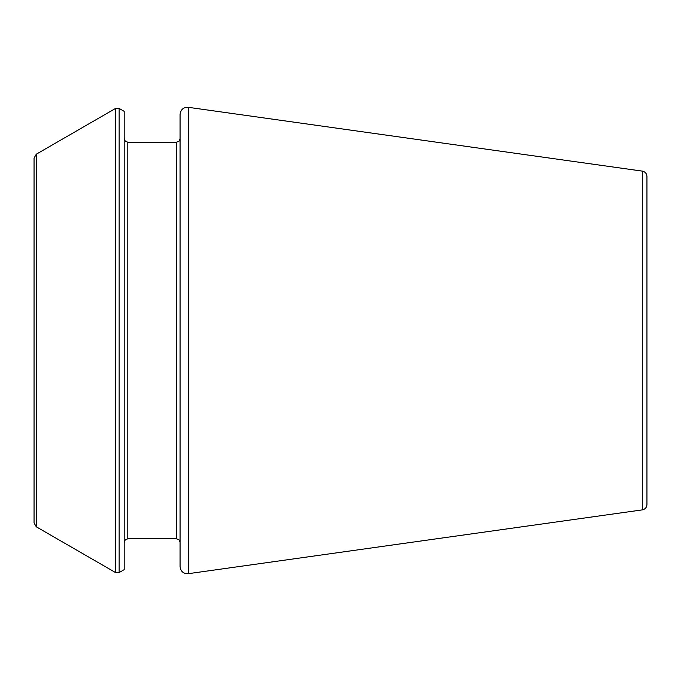 <?xml version="1.0" encoding="UTF-8"?>
<svg xmlns="http://www.w3.org/2000/svg" width="681" height="681" viewBox="0 0 681 681"><rect width="100%" height="100%" fill="white"/><g stroke="black" fill="none" stroke-linecap="round" stroke-linejoin="round"><path stroke-width="1.02" d="M642.294 509.882L642.294 171.118C645.145 171.723 646.703 173.502 646.95 176.473L646.95 504.527C646.703 507.498 645.145 509.277 642.294 509.882L188.279 573.691C183.436 573.819 180.695 571.444 180.065 566.549L180.065 114.451C180.695 109.556 183.436 107.181 188.279 107.309L188.279 573.691M119.149 108.441L124.18 111.352L124.18 569.648L119.149 572.559L115.54 572.559L115.54 108.441L119.149 108.441L119.149 572.559M36.306 526.813L36.306 154.187L34.05 158.094L34.05 522.906L36.306 526.813L115.54 572.559M127.79 538.79L176.456 538.79L176.456 142.21L127.79 142.21L127.79 538.79L125.261 539.829L124.18 542.399M642.294 171.118L188.279 107.309M127.79 142.21L125.261 141.171L124.18 138.601M176.456 538.79L178.992 539.829L180.065 542.399M176.456 142.21L178.992 141.171L180.065 138.601M36.306 154.187L115.54 108.441"/></g></svg>
